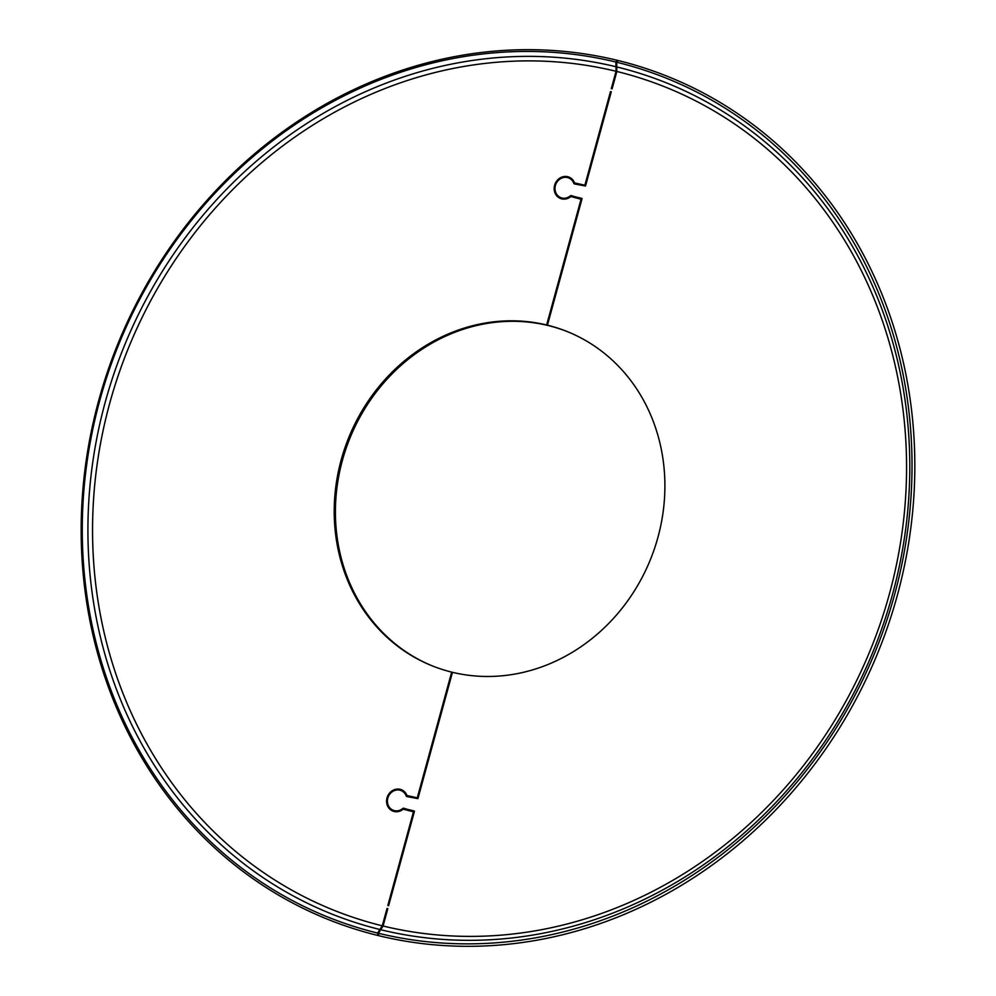 <?xml version="1.0" encoding="UTF-8"?>
<svg xmlns="http://www.w3.org/2000/svg" width="996" height="996" viewBox="0 0 996 996"><rect width="100%" height="100%" fill="white"/><g stroke="black" fill="none" stroke-linecap="round" stroke-linejoin="round"><path stroke-width="1.49" d="M547.887 325.343L546.642 324.97L581.042 199.237L570.833 196.548A11.516 10.396 112.3 0 1 560.35 198.428A11.516 10.396 112.3 0 1 555.108 183.837A11.516 10.396 112.3 0 1 569.102 177.139A11.516 10.396 112.3 0 1 574.567 182.903L584.876 185.231L610.486 91.595L611.283 91.781L585.511 186.015L574.505 183.949A1.208 1.096 112.3 0 1 573.783 183.289A10.607 9.574 -67.7 0 0 568.753 177.973A10.607 9.574 -67.7 0 0 555.868 184.148A10.607 9.574 -67.7 0 0 560.686 197.594A10.607 9.574 -67.7 0 0 570.347 195.863A1.208 1.096 112.3 0 1 571.306 195.614L582 198.851L547.439 325.169A180.264 162.697 -67.7 0 1 568.106 331.917A180.264 162.697 -67.7 0 1 654.422 548.808A180.264 162.697 -67.7 0 1 452.47 672.312L417.922 798.63L406.903 796.563A1.208 1.096 112.3 0 1 406.194 795.904A10.607 9.574 -67.7 0 0 401.164 790.587A10.607 9.574 -67.7 0 0 388.278 796.763A10.607 9.574 -67.7 0 0 393.096 810.209A10.607 9.574 -67.7 0 0 402.758 808.478A1.208 1.096 112.3 0 1 403.716 808.229L414.411 811.466L388.627 905.688L387.83 905.501L413.452 811.852L403.231 809.163A11.516 10.396 112.3 0 1 392.748 811.043A11.516 10.396 112.3 0 1 387.519 796.451A11.516 10.396 112.3 0 1 401.513 789.753A11.516 10.396 112.3 0 1 406.966 795.53L417.274 797.846L451.674 672.113L452.445 672.437M402.098 790.027A11.516 10.396 -67.7 0 0 395.188 790.326M388.664 806.2A11.516 10.396 -67.7 0 0 393.358 811.279M417.947 798.531L407.115 795.68A10.607 9.574 112.3 0 1 407.401 796.402A1.208 1.096 -67.7 0 0 407.588 796.725M414.373 811.03L404.924 808.727A1.208 1.096 -67.7 0 0 403.965 808.976A10.607 9.574 112.3 0 1 403.716 809.163M400.28 810.968A10.607 9.574 112.3 0 1 394.304 810.707L393.096 810.209M401.164 790.587L402.372 791.085A10.607 9.574 112.3 0 1 406.804 795.107M585.536 185.916L574.704 183.065A10.607 9.574 112.3 0 1 574.991 183.787A1.208 1.096 -67.7 0 0 575.178 184.111M581.963 198.416L572.513 196.112A1.208 1.096 -67.7 0 0 571.555 196.361A10.607 9.574 112.3 0 1 571.318 196.548M567.869 198.353A10.607 9.574 112.3 0 1 561.893 198.092L560.686 197.594M568.753 177.973L569.961 178.471A10.607 9.574 112.3 0 1 574.393 182.48M547.439 325.169L548.647 325.655A180.264 162.697 -67.7 0 1 568.704 332.166M569.7 177.4A11.516 10.396 -67.7 0 0 562.777 177.711M556.254 193.585A11.516 10.396 -67.7 0 0 560.96 198.665M574.742 183.077L575.875 183.538M611.258 91.906L610.486 91.595M387.793 908.726L387.033 908.414L387.83 908.613L383.074 926.006L378.405 933.264L378.692 935.68A454.437 410.165 -67.7 0 0 897.296 595.471A454.437 410.165 -67.7 0 0 618.105 60.519L616.686 62.225L616.848 71.475L612.092 88.868L611.283 88.669L616.051 71.276L615.889 62.038L617.308 60.32L617.433 61.329M378.567 934.671L377.895 935.481L377.609 933.078L382.277 925.807L387.033 908.414M546.642 324.97A180.264 162.697 -67.7 0 0 344.691 448.474A180.264 162.697 -67.7 0 0 431.019 665.365A180.264 162.697 -67.7 0 0 451.674 672.113M547.85 325.468A180.264 162.697 -67.7 0 0 346.01 448.623A180.264 162.697 -67.7 0 0 431.617 665.614M615.889 62.038A452.296 408.236 -67.7 0 0 99.725 400.629A452.296 408.236 -67.7 0 0 377.609 933.078M617.308 60.32A454.437 410.165 -67.7 0 0 98.704 400.529A454.437 410.165 -67.7 0 0 377.895 935.481M378.405 933.264A452.296 408.236 -67.7 0 0 894.57 594.662A452.296 408.236 -67.7 0 0 616.686 62.225M414.212 812.163L413.452 811.852M408.36 796.19L407.152 795.692M417.959 798.493L416.938 798.082M418.046 798.17L417.274 797.846M407.401 796.402L406.194 795.904M403.965 808.976L402.758 808.478M404.924 808.727L403.716 808.229M574.991 183.787L573.783 183.289M571.555 196.361L570.347 195.863M572.513 196.112L571.306 195.614M581.801 199.549L581.042 199.237M581.876 199.3L580.929 198.914L581.876 199.3M585.548 185.879L584.528 185.455M585.636 185.555L584.876 185.231M616.474 66.857A448.013 404.364 -67.7 0 0 105.203 402.26A448.013 404.364 -67.7 0 0 380.435 929.642M616.051 71.276A443.73 400.504 -67.7 0 0 109.672 403.467A443.73 400.504 -67.7 0 0 382.277 925.807M381.231 929.841A448.013 404.364 -67.7 0 0 892.503 594.45A448.013 404.364 -67.7 0 0 617.271 67.056M383.074 926.006A443.73 400.504 -67.7 0 0 889.453 593.815A443.73 400.504 -67.7 0 0 616.848 71.475"/></g></svg>
